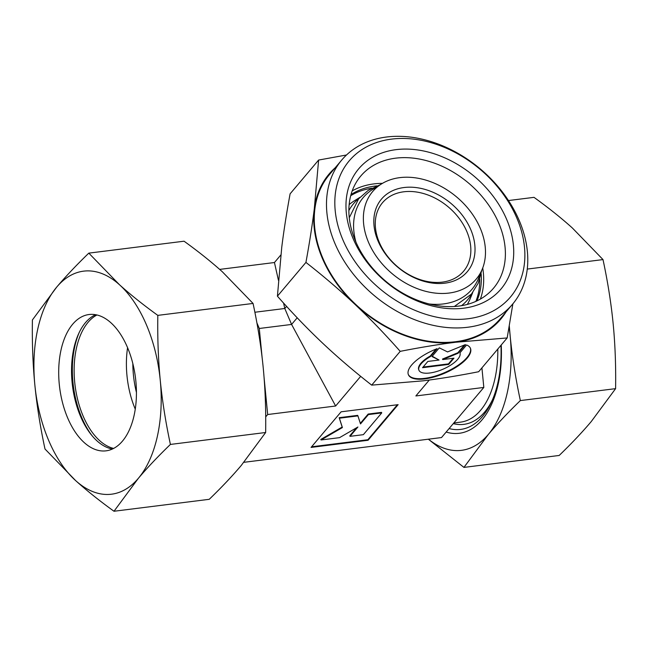 <?xml version="1.0" encoding="UTF-8"?>
<svg xmlns="http://www.w3.org/2000/svg" width="648" height="648" viewBox="0 0 648 648"><rect width="100%" height="100%" fill="white"/><g stroke="black" fill="none" stroke-linecap="round" stroke-linejoin="round"><path stroke-width="0.97" d="M378.1 241.153A56.198 41.521 -139.8 0 1 404.02 187.531A56.198 41.521 -139.8 0 1 470.74 229.546A56.198 41.521 -139.8 0 1 444.82 283.176A56.198 41.521 -139.8 0 1 378.1 241.153M379.323 242.441A53.071 39.22 -139.8 0 1 382.506 202.719A53.071 39.22 -139.8 0 1 426.473 194.465A53.071 39.22 -139.8 0 1 466.803 231.474A53.071 39.22 -139.8 0 1 463.62 271.196A53.071 39.22 -139.8 0 1 419.653 279.45A53.071 39.22 -139.8 0 1 379.323 242.441M136.461 392.51A68.688 38.24 82.9 0 1 132.832 363.544M368.534 242.352A67.805 50.107 -139.8 0 1 381.567 183.894A67.805 50.107 -139.8 0 1 480.306 228.347A67.805 50.107 -139.8 0 1 482.339 268.969A67.805 50.107 -139.8 0 1 427.243 291.705A67.805 50.107 -139.8 0 1 368.534 242.352M355.971 242.182A71.126 52.553 -139.8 0 1 372.689 189.41L381.567 183.894M348.875 210.568A74.577 55.104 -139.8 0 1 359.195 198.167M349.151 204.63A77.898 57.559 -139.8 0 1 354.569 200.669L359.964 197.316M335.016 243.68A111.764 82.588 -139.8 0 1 341.731 160.04A111.764 82.588 -139.8 0 1 434.322 142.649A111.764 82.588 -139.8 0 1 519.25 220.595A111.764 82.588 -139.8 0 1 512.536 304.236A111.764 82.588 -139.8 0 1 419.953 321.619A111.764 82.588 -139.8 0 1 335.016 243.68M512.536 304.236L500.321 318.703A111.764 82.588 -139.8 0 1 407.738 336.085A111.764 82.588 -139.8 0 1 322.801 258.147A111.764 82.588 -139.8 0 1 329.516 174.506L341.731 160.04M342.873 239.817A105.527 77.971 -139.8 0 1 391.546 139.118A105.527 77.971 -139.8 0 1 516.821 218.02A105.527 77.971 -139.8 0 1 468.156 318.727A105.527 77.971 -139.8 0 1 342.873 239.817M498.758 223.163A86.905 64.209 -139.8 0 1 493.533 288.198A86.905 64.209 -139.8 0 1 421.548 301.709A86.905 64.209 -139.8 0 1 355.509 241.113A86.905 64.209 -139.8 0 1 360.734 176.078A86.905 64.209 -139.8 0 1 432.718 162.559A86.905 64.209 -139.8 0 1 498.758 223.163M506.615 219.299A93.142 68.826 -139.8 0 1 463.66 308.189A93.142 68.826 -139.8 0 1 353.079 238.545A93.142 68.826 -139.8 0 1 396.033 149.656A93.142 68.826 -139.8 0 1 506.615 219.299M482.72 268.005A86.905 64.209 -139.8 0 1 480.362 299.093M479.69 279.264A84.297 62.289 -139.8 0 1 475.875 301.369M481.14 273.772A84.297 62.289 -139.8 0 1 476.888 300.899M507.173 337.948L478.653 371.733C458.671 375.662 440.17 378.691 423.152 380.83L371.693 385.131C353.921 371.231 337.527 357.202 322.526 343.059C307.533 328.901 292.499 313.284 277.417 296.185L281.734 247.406C283.751 231.125 286.546 213.265 290.101 193.833L318.614 160.056L314.296 208.834C312.279 225.115 309.485 242.976 305.929 262.408C323.708 276.315 340.095 290.336 355.096 304.479C370.089 318.638 385.131 334.263 400.213 351.354C420.196 347.425 438.696 344.388 455.722 342.249L507.173 337.948L512.876 303.831M505.966 312.02A112.396 83.049 -139.8 0 1 455.722 342.249A112.396 83.049 -139.8 0 1 355.096 304.479A112.396 83.049 -139.8 0 1 322.291 258.212A112.396 83.049 -139.8 0 1 314.296 208.834A112.396 83.049 -139.8 0 1 335.154 167.824M408.313 374.504A33.72 12.798 156.9 0 0 441.507 373.888A33.72 12.798 156.9 0 0 470.327 348.049M466.592 344.971A33.72 12.798 -23.1 0 1 470.448 348.316A33.72 12.798 -23.1 0 1 441.734 374.414A33.72 12.798 -23.1 0 1 408.418 374.771A33.72 12.798 -23.1 0 1 437.133 348.665L430.466 356.562A22.251 8.448 156.9 0 0 418.94 370.219A22.251 8.448 156.9 0 0 418.964 370.275A22.251 8.448 156.9 0 0 442.673 369.344A22.251 8.448 156.9 0 0 459.926 352.868L466.592 344.971M430.466 356.562L430.24 356.027L436.12 349.07M418.762 369.797A22.251 8.448 -23.1 0 1 418.738 369.741A22.251 8.448 -23.1 0 1 418.713 369.684A22.251 8.448 -23.1 0 1 430.24 356.027M442.746 359.575L453.965 358.166L448.683 364.419L422.561 367.691L427.842 361.438L439.06 360.037L431.981 356.538L439.312 347.855L447.549 351.929L465.434 344.582L458.104 353.265L442.746 359.575L442.519 359.041L457.877 352.731L464.397 345.003M458.104 353.265L457.877 352.731M432.232 356.238L439.06 360.037M423.087 367.068L448.457 363.884L453.203 358.263M448.683 364.419L448.457 363.884M219.664 269.398L274.444 262.529L280.835 254.964M350.025 436.339L363.366 434.662L381.737 412.906L368.396 414.582L360.507 423.922L357.923 415.895L339.398 418.211L342.403 427.567L321.027 439.968L339.552 437.651L357.915 426.992L350.025 436.339L349.799 435.804L356.594 427.761M321.027 439.968L320.801 439.441L342.176 427.032L339.171 417.685L357.696 415.36L357.923 415.895M342.403 427.567L342.176 427.032M339.398 418.211L339.171 417.685M360.32 423.346L368.169 414.048L381.51 412.379L381.737 412.906M368.396 414.582L368.169 414.048M311.064 447.412L341.123 411.804L398.131 404.66L368.072 440.267L311.064 447.412M311.591 446.788L367.845 439.741L397.378 404.757M368.072 440.267L367.845 439.741M265.696 416.875L267.681 414.526L335.64 406.004L360.685 376.342M243.883 462.316L441.515 437.554L483.821 387.439L481.918 367.87M429.308 380.028L415.862 395.952L483.821 387.439M371.693 385.131L400.213 351.354M346.502 154.994L318.614 160.056M277.417 296.185L305.929 262.408M350.997 194.619A84.297 62.289 -139.8 0 1 377.031 185.879M350.706 195.696A84.297 62.289 -139.8 0 1 371.863 188.228M352.196 190.901A86.905 64.209 -139.8 0 1 382.45 183.36M262.092 357.275L259.289 328.479L291.592 324.437L284.788 308.497L283.573 303.07M254.867 312.247L284.788 308.497L286.578 306.382M259.289 328.479L256.9 322.882M335.64 406.004L291.592 324.437L297.205 317.787M267.681 414.526L264.092 377.727M278.446 280.309L274.444 262.529M497.802 349.045A84.297 46.931 82.9 0 1 460.566 422.14L453.811 422.982M472.724 292.515L470.327 298.396A77.898 57.559 -139.8 0 1 467.33 304.406M472.011 293.423A74.577 55.104 -139.8 0 1 461.53 305.67M482.339 268.969L478.386 278.648A71.126 52.553 -139.8 0 1 429.17 303.977M92.178 435.853A71.807 39.982 82.9 0 1 81.794 417.709A71.807 39.982 82.9 0 1 79.226 332.464M113.643 448.432A68.688 38.24 82.9 0 1 83.147 416.105A68.688 38.24 82.9 0 1 96.925 314.985M135.278 409.188A68.688 38.24 82.9 0 1 127.575 347.676M112.412 449.032A68.688 38.24 82.9 0 1 91.328 434.824A68.688 38.24 82.9 0 1 80.571 416.429A68.688 38.24 82.9 0 1 78.651 333.68A68.688 38.24 82.9 0 1 95.58 314.701M127.421 347.312A68.688 38.24 82.9 0 1 106.102 450.83A68.688 38.24 82.9 0 1 67.708 418.041A68.688 38.24 82.9 0 1 89.019 314.523A68.688 38.24 82.9 0 1 127.421 347.312M113.991 511.256L138.364 478.321A112.396 62.581 82.9 0 1 75.654 480.614A112.396 62.581 82.9 0 1 48.713 440.543A112.396 62.581 82.9 0 1 34.854 384.961C36.871 405.494 40.249 426.846 44.995 449.015L75.654 480.614C86.638 490.512 99.419 500.726 113.991 511.256L209.239 499.316C221.624 487.353 232.308 476.053 241.283 465.426L265.656 432.5L170.408 444.431C165.661 422.261 162.284 400.918 160.267 380.384C158.274 359.851 157.456 338.183 157.812 315.374C143.24 304.852 130.459 294.638 119.475 284.739A112.396 62.581 82.9 0 1 146.416 324.81A112.396 62.581 82.9 0 1 160.267 380.384A112.396 62.581 82.9 0 1 138.364 478.321C147.339 467.694 158.023 456.395 170.408 444.431M88.808 253.133C76.432 265.097 65.748 276.396 56.765 287.024A112.396 62.581 82.9 0 1 119.475 284.739L88.808 253.133L184.056 241.202C198.636 251.724 211.41 261.938 222.402 271.836L253.06 303.442C257.807 325.612 261.185 346.955 263.193 367.489C265.194 388.022 266.012 409.69 265.656 432.5M157.812 315.374L253.06 303.442M32.4 319.958C32.044 342.76 32.862 364.435 34.854 384.961A112.396 62.581 82.9 0 1 56.765 287.024L32.4 319.958M453.276 423.622A86.905 48.389 -97.1 0 0 463.887 424.351A86.905 48.389 -97.1 0 0 492.44 399.865M449.113 428.555A91.53 50.965 -97.1 0 0 491.613 401.744A91.53 50.965 -97.1 0 0 500.945 345.327M446.156 432.054A95.224 53.023 -97.1 0 0 501.236 344.987M508.461 200.548L534.009 197.348C548.581 207.87 561.362 218.084 572.346 227.983L603.005 259.589C607.751 281.759 611.129 303.102 613.146 323.636C615.138 344.169 615.956 365.837 615.6 388.646L520.352 400.577C515.606 378.408 512.228 357.064 510.219 336.531L509.296 325.968M615.6 388.646L591.235 421.573C582.252 432.2 571.568 443.499 559.192 455.463L463.944 467.402L488.309 434.468C497.291 423.841 507.975 412.541 520.352 400.577M428.336 439.198L463.944 467.402M603.005 259.589L527.27 269.074M428.441 439.19A112.396 62.581 -97.1 0 0 488.309 434.468A112.396 62.581 -97.1 0 0 510.219 336.531A112.396 62.581 -97.1 0 0 509.085 327.2M454.353 306.496L471.477 294.071L478.192 283.208L481.683 270.572M349.264 217.777L358.636 198.815L368.218 190.366L380.093 184.81M418.738 369.741L418.964 370.275"/></g></svg>
